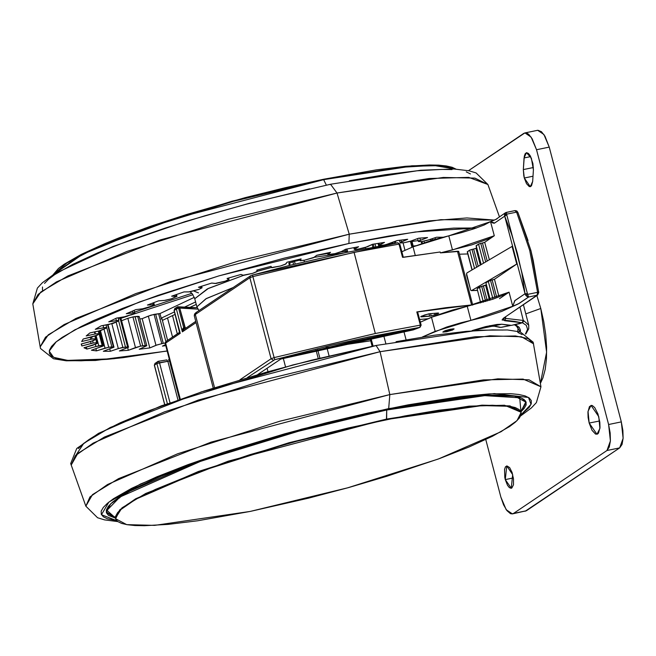 <?xml version="1.0" encoding="UTF-8"?>
<svg xmlns="http://www.w3.org/2000/svg" width="656" height="656" viewBox="0 0 656 656"><rect width="100%" height="100%" fill="white"/><g stroke="black" fill="none" stroke-linecap="round" stroke-linejoin="round"><path stroke-width="0.98" d="M169.519 360.956L168.559 359.554L169.519 360.956L167.87 361.267L177.973 399.791L167.87 361.267L159.49 362.686L156.874 363.49L154.422 365.138L155.07 363.276L154.324 365.269L164.763 404.555L154.422 365.138L156.874 363.49L157.76 361.489L158.26 361.333L159.49 362.686L169.978 402.645L159.49 362.686L158.252 361.333L157.522 361.628L156.874 363.49L167.87 361.267L166.69 359.914L167.87 361.267L169.519 360.956L179.564 399.233L169.732 360.915M158.252 361.333L166.837 359.906M303.999 260.334L304.392 261.818L303.999 260.334M343.195 253.085L314.232 257.324L343.195 253.085M294.183 260.514L295.175 264.04L294.462 261.326L299.981 260.137L294.462 261.326L294.232 260.506M326.852 347.434L329.066 355.88L326.852 347.434L326.048 347.606L370.714 340.784L326.844 347.409M317.627 349.632L319.849 358.102L317.627 349.632M174.152 310.567L180.195 333.297L174.086 310.518L176.357 308.935L182.368 331.838L182.622 328.959L183.713 327.565L178.629 308.189L176.357 308.935L178.629 308.189L177.669 306.795L177.005 307.065L176.357 308.935L177.571 306.836M186.091 327.893L184.853 327.467L179.769 308.09L197.874 309.107L179.769 308.09L178.76 306.901L177.751 306.787M252.847 276.602L274.101 357.635L375.298 333.461L354.043 252.429L252.847 276.602L249.854 277.718L271.108 358.75L274.101 357.635L252.847 276.602L354.043 252.429L375.298 333.461L420.291 325.146L419.815 327.377L420.291 325.146L421.127 325.146L420.291 325.146L416.831 311.936L420.291 325.146L375.298 333.461L274.101 357.635L271.108 358.75L239.989 379.709L271.108 358.75L273.249 360.177L271.108 358.75L249.854 277.718L252.847 276.602L252.544 275.044L252.847 276.602M431.205 315.93L430.598 313.634L431.205 315.93L420.709 316.725L424.678 314.937L429.696 313.707L437.831 313.043L438.675 313.15L437.101 314.011L436.871 313.125L437.101 314.011L431.205 315.93L429.688 316.159L429.065 313.781L429.688 316.159L421.554 316.832L421.39 316.217L421.16 316.848L420.717 316.659L421.48 316.176L428.606 313.863L438.249 313.027L438.643 313.248L437.675 313.789L431.205 315.93M434.6 313.306L434.994 314.823L434.6 313.306M412.977 329.82L419.815 327.377L368.369 337.028L331.477 345.228L274.749 359.611L274.101 357.635L274.749 359.611L247.558 377.479L274.749 359.611L419.815 327.377L413.428 329.812M449.893 329.525L444.194 331.633L449.893 329.525L452.73 329.402L448.056 331.231L450.967 330.362L452.689 329.32L449.893 329.525M446.072 331.633L444.202 331.641L446.072 331.633L445.252 331.329L449.532 329.771L451.656 329.656L449.319 330.731L449.089 329.861L449.319 330.731L448.056 331.231L447.671 330.23L448.056 331.231L451.533 329.566L446.638 330.567L445.252 331.305L446.072 331.633M446.58 331.772L442.767 331.985L450.336 329.214L453.968 328.861L452.706 329.968L446.58 331.772L442.939 332.125L445.03 330.698L450.336 329.214L454.149 329L446.58 331.772L446.293 330.698L446.58 331.772M538.551 291.666L533.279 260.678L530.893 250.354L529.704 250.42L537.592 292.305L538.699 291.805L537.592 292.305L537.075 295.233L537.658 294.995L537.075 295.233L537.592 292.305L527.629 294.347L528.679 296.963L537.075 295.233L503.341 318.283L503.915 318.037L503.341 318.283L504.661 320.669L505.776 318.373L503.857 318.078L505.776 318.373L504.661 320.669L522.102 322.727L523.357 320.456L505.776 318.373L523.357 320.456L522.102 322.727L511.434 325.376L522.102 322.867L514.509 321.342L502.102 319.98L503.341 318.283L537.075 295.233L528.679 296.963L527.629 294.347L537.592 292.305L529.704 250.42L530.753 250.297M271.453 267.492L257.242 271.289L256.791 270.067L271.01 266.303L271.937 267.722L280.448 266.016L285.393 264.319L286.959 262.277L301.112 258.866L300.292 260.735L304.507 260.219L313.519 257.701L316.791 255.274L330.534 252.298L327.984 254.569L335.077 253.601L340.653 251.986L345.556 249.239L358.553 246.763L354.33 249.387L355.601 249.608L364.326 247.902L372.551 244.303L384.473 242.4L378.66 245.606L385.441 244.844L397.101 240.604L407.663 239.317L400.455 242.433L400.521 242.999L404.178 242.712L409.697 241.515L418.61 238.226L427.548 237.579L419.094 240.834L418.544 241.556L421.472 241.531L426.687 240.531L436.543 237.226L442.825 237.218L436.543 237.226L428.573 239.957L421.472 241.531L418.397 241.433L420.389 240.276L419.824 238.12L420.389 240.276L427.548 237.579L418.61 238.226L411.451 240.924L404.178 242.712L400.119 242.827L401.497 241.908L401.021 240.104L401.497 241.908L407.663 239.317L397.101 240.604L390.935 243.204L383.67 245.164L378.586 245.524L379.447 244.836L379.029 243.245L379.447 244.836L384.473 242.4L372.551 244.303L367.524 246.738L357.151 249.395L354.33 249.452L354.789 248.977L354.412 247.533L354.789 248.977L358.553 246.763L345.556 249.239L341.801 251.453L335.077 253.601L327.951 254.52L327.779 252.88L328.131 254.233L330.534 252.298L316.791 255.274L314.388 257.218L304.507 260.219L300.104 260.596L299.792 259.177L300.128 260.481L301.112 258.866L286.959 262.277L285.975 263.892L280.448 266.016L271.469 267.55L271.01 266.303L256.791 270.067L257.25 271.322L252.544 273.347L256.972 271.674L256.914 270.034L257.25 271.313L271.453 267.492M190.142 291.805L192.356 293.921L194.775 298.71L207.353 288.894L243.507 275.364L208.452 288.369L194.775 298.71L196.907 306.819L205.877 298.808L233.077 287.59L206.287 298.595L196.907 306.819L198.965 310.567M423.981 241.187L424.334 242.548L423.981 241.187M430.844 240.49L430.525 239.284L430.844 240.49M94.489 331.944L95.432 333.937L94.89 331.854L95.432 333.937L86.157 335.938L89.88 332.936L100.745 330.526L106.461 328.008L106.37 327.442L105.272 327.483L95.243 329.328L101.073 325.901L113.373 323.326L118.785 320.784L117.85 320.456L108.716 321.85L116.506 318.078L126.042 316.487L133.668 313.789L134.595 313.289L134.267 312.789L126.247 313.699L135.8 309.673L144.32 308.558L152.635 305.868L154.103 304.671L147.395 305.065L158.49 300.891L165.771 300.276L171.47 298.767L176.882 296.291L171.659 296.168L184.008 291.936L189.879 291.838L198.94 289.37L202.04 287.861L198.424 287.221L211.732 283.048L216.045 283.466L225.147 281.194L228.96 279.587L227.033 278.447L240.973 274.429L243.622 275.364L252.544 273.347L242.859 275.282L240.973 274.429L227.033 278.447L229.034 279.407L225.147 281.194L215.004 283.482L211.732 283.048L198.424 287.221L202.04 287.82L198.94 289.37L188.584 291.953L184.008 291.936L171.659 296.168L176.94 296.364L171.47 298.767L164.254 300.473L158.49 300.891L147.395 305.065L154.34 304.819L152.635 305.868L142.614 308.837L135.8 309.673L126.247 313.699L133.061 312.863L134.816 312.978L133.668 313.789L124.197 316.848L116.506 318.078L108.716 321.85L116.415 320.62L118.826 320.636L118.154 321.227L109.462 324.302L101.073 325.901L95.243 329.328L103.632 327.729L106.789 327.615L106.461 328.008L98.753 331.018L89.88 332.936L86.157 335.938L95.038 334.019L94.489 331.944M90.307 337.323L90.831 339.324L92.053 339.054L91.52 337.028L92.053 339.054L81.688 341.522L83.214 339.029L97.473 335.134L98.908 333.658L95.432 333.937L98.974 333.74L98.187 334.675L92.357 336.823L83.214 339.029L81.688 341.522L90.831 339.324L90.307 337.323M100.442 330.608L105.058 348.205L108.757 347.245L104.083 329.419L108.757 347.245L96.465 350.894L91.397 350.222L103.41 345.966L101.655 345.417L98.794 345.794L96.145 335.692L98.794 345.794L95.907 346.507L102.139 345.466L98.375 331.1L102.139 345.466L103.427 345.868L91.397 350.222L96.465 350.894L95.915 348.803L96.465 350.894L105.058 348.205L100.442 330.608M90.602 341.538L91.118 343.523L93.185 343.039L92.627 340.931L93.185 343.039L81.943 345.95L81.229 344.015L93.98 340.431L95.596 338.922L93.529 338.791L92.053 339.054L95.596 338.857L95.489 339.505L90.413 341.587L81.229 344.015L81.344 344.662L81.943 345.95L81.418 343.965L81.943 345.95L91.118 343.523L90.602 341.538M95.35 344.4L95.907 346.507L86.912 349.099L83.984 347.778L97.072 343.539L96.317 342.67L93.185 343.039L96.694 342.793L94.94 336.11L97.219 343.285L92.98 345.179L83.984 347.778L86.912 349.099L86.379 347.081L86.912 349.099L95.907 346.507L95.35 344.4M148.33 316.077L155.997 345.318L161.753 343.629L154.086 314.388L148.33 316.077L155.997 345.318L149.83 347.918L139.269 349.213L146.821 345.712L140.63 346.147L132.955 316.905L127.813 318.357L135.48 347.598L140.63 346.147L128.322 350.296L119.392 350.944L128.486 347.245L122.811 347.368L116.227 322.252L122.811 347.368L118.359 348.574L125.46 346.991L118.621 320.94L125.46 346.991L128.535 347.09L119.392 350.944L128.322 350.296L127.658 347.778L128.322 350.296L135.48 347.598L127.813 318.357L132.955 316.905L140.63 346.147L142.754 345.81L135.079 316.569L137.653 316.315L145.329 345.556L146.821 345.696L139.269 349.213L149.83 347.918L142.163 318.677L149.83 347.918L157.21 344.859L163.262 343.367L161.753 343.629L154.086 314.388L158.563 313.699L165.87 341.555L158.563 313.699L159.99 313.576L150.987 315.159L142.163 318.677L148.33 316.077M111.848 323.761L118.359 348.574L110.388 351.296L103.295 351.28L113.939 347.122L108.757 347.245L111.807 346.876L106.78 327.697L111.807 346.876L113.947 347.147L103.295 351.28L110.388 351.296L109.798 349.058L110.388 351.296L118.359 348.574L111.848 323.761M172.536 315.593L177.317 333.806L172.536 315.593M348.877 243.474L415.297 231.986L476.609 227.935L453.526 228.116L423.973 230.863L388.639 236.053L348.877 243.474L349.254 234.217L348.877 243.474L284.31 258.161L218.809 275.955L158.014 295.323L122.721 308.295L93.218 320.718L81 326.581L62.23 337.315L55.858 342.088L51.578 346.401L49.438 350.206L49.454 353.477L51.627 356.175L55.932 358.274L62.345 359.759L70.782 360.62L81.172 360.833L107.387 359.349L122.959 357.659L167.124 350.952L113.537 358.734L67.634 360.39L53.636 357.356L49.225 351.149L56.219 341.784L74.874 329.779L139.539 301.916L219.038 275.889L348.877 243.474M494.37 220.113L466.883 217.972L428.991 220.933L349.254 234.217L440.807 219.653L494.37 220.113M78.384 448.565L82.664 444.26L89.036 439.487L97.441 434.305L120.023 422.89L149.527 410.459L204.229 390.968L267.197 371.936L311.116 360.333L376.093 345.474L380.07 351.698L475.1 336.807L515.444 335.938L528.244 338.627L533.599 343.826L521.536 336.766L489.778 335.757L380.07 351.698L389.861 394.559L497.814 378.873L529.072 379.865L540.938 386.81L523.07 379.053L483.374 379.906L389.861 394.559L388.639 408.639L494.329 393.641L528.482 397.479L531.057 404.358L521.167 414.559L529.236 407.343L531.294 403.686L531.278 400.545L529.195 397.954L525.054 395.937L518.912 394.51L510.811 393.69L489.089 393.895L460.725 396.536L408.163 404.818L368.418 412.919L326.672 422.735L284.515 433.87L224.073 452.132L187.887 464.661L156.636 476.904L131.52 488.4L113.504 498.708L107.387 503.283L103.279 507.424L101.229 511.081L101.245 514.214L103.328 516.805L107.469 518.822L116.727 520.667L101.467 514.73L108.871 502.07L140.441 484.079L189.871 463.94L301.539 429.221L388.639 408.639L389.861 394.559L211.101 442.119L118.556 478.609L92.455 494.616L85.879 506.194L89.987 496.879L107.477 484.522L177.628 453.78L279.792 421.234L389.861 394.559L380.07 351.698L268.222 378.799L164.41 411.878L93.119 443.112L75.35 455.666L71.168 465.137L77.851 453.37L104.37 437.101L198.424 400.021L380.07 351.698L376.093 345.474M336.987 193.02L349.254 234.217L336.987 193.02L429.081 178.498L468.712 177.382L487.859 184.5L474.829 178.088L443.292 177.423L336.987 193.02L330.567 184.27L336.987 193.02L228.296 219.309L127.002 251.42L56.416 281.949L38.122 294.372L32.8 303.884L40.861 292.018L67.929 275.946L160.449 239.842L336.987 193.02M329.853 184.566L330.567 184.27M115.44 518.133L106.346 512.451L110.7 503.767L127.215 492.336L192.134 464.071L285.975 434.256L386.884 409.82L485.711 395.388L514.681 396.158L526.169 402.317L521.036 411.73L524.062 408.557L526.071 404.99L526.055 401.931L524.021 399.406L519.978 397.429L513.984 396.044L496.346 395.035L471.795 396.429L457.207 398.012L424.12 402.866L386.884 409.82L326.417 423.571L285.286 434.444L245.352 446.195L191.011 464.481L160.523 476.436L136.013 487.654L118.433 497.707L112.463 502.168L108.461 506.211L106.452 509.778L106.469 512.836L108.502 515.362L115.44 518.133M521.832 398.151L525.735 402.103L521.832 398.151M386.712 409.852L484.718 395.65L519.757 397.798L520.979 411.394L519.757 397.798L484.718 395.65L386.671 410.016L386.499 419.11L228.181 461.168L145.706 493.517L122.008 507.818L115.481 518.265L114.62 516.731L115.341 517.125M53.562 274.462L67.01 262.851L94.874 248.435L176.39 218.153L323.687 179.687L326.335 185.14L323.687 179.687L410.558 166.329L439.29 165.624L455.33 169.059L433.567 165.41L399.078 167.419L323.687 179.687L323.58 179.26L323.687 179.687L233.118 201.376L147.059 227.968L82.886 254.093L53.562 274.462M106.256 510.655L106.625 512.057L108.084 506.694L106.625 512.057L115.333 517.814L106.944 510.36L119.974 497.018L202.089 460.66L306.024 428.958L386.671 410.016L386.614 419.537L482.094 405.597L510.081 406.335L521.184 412.28L516.977 420.676L501.028 431.722L438.306 459.02L347.639 487.834L250.157 511.434L308.574 498.15L348.311 487.646L386.892 476.297L439.389 458.626L468.851 447.08L492.525 436.248L509.507 426.531L515.272 422.218L519.142 418.315L521.077 414.871L521.069 411.911L519.101 409.467L515.198 407.565L509.409 406.22L492.369 405.252L481.291 405.638L439.151 410.205L405.014 415.937L348.016 428.015L308.279 437.937L249.879 454.682L197.382 472.345L155.3 489.425L134.874 499.749L127.264 504.439L121.499 508.753L117.629 512.656L115.694 516.1L115.71 519.06L117.67 521.504L121.573 523.406L127.371 524.751L135.005 525.522L144.402 525.718L168.125 524.374L197.62 520.766L250.157 511.434L154.677 525.374L126.698 524.636L115.587 518.691L119.794 510.294L135.751 499.257L198.465 471.951L289.132 443.136L386.614 419.537L386.499 419.11L289.017 442.718L198.358 471.525L135.636 498.831L119.687 509.868L115.587 518.675M455.928 169.092L440.537 165.287L411.837 165.788L323.58 179.26L376.118 169.929L405.613 166.321L429.336 164.976L438.733 165.173L446.367 165.943L452.164 167.288L455.928 169.092M521.061 410.107L521.069 411.861L509.966 405.908L481.98 405.17L386.499 419.11L469.212 406.113L504.571 405.236L521.176 412.271M540.823 308.484L536.879 295.528L540.823 308.484L543.734 321.489L545.677 334.56L546.587 347.204L546.423 358.939L545.202 369.303L542.947 377.905L540.364 383.473L546.653 352.223L540.823 308.484L525.792 313.88L540.823 308.484M505.284 479.585L513.394 477.937L505.284 479.585L506.719 465.916L512.705 474.583L511.278 488.261L505.284 479.585L504.8 477.404L504.554 469.393L505.464 466.859L506.916 465.883L509.597 467.597L512.082 472.5L513.525 478.954L513.443 484.776L511.86 488.007L511.081 488.285L509.318 487.556L507.506 485.235L505.284 479.585M589.195 423.071L599.65 420.947L589.195 423.071L588.055 411.271L591.04 405.433L598.772 416.626L599.904 428.434L596.919 434.264L589.195 423.071L588.145 417.437L587.981 412.165L589.424 406.654L591.294 405.4L592.401 405.597L594.754 407.606L597.96 413.936L599.822 422.267L599.986 427.532L598.543 433.042L597.682 433.944L595.566 434.108L592.056 430.361L589.195 423.071M524.283 178.022L523.34 169.568L533.385 167.518L523.34 169.568L524.078 157.932L530.671 156.587L524.078 157.932L526.448 152.717L531.352 158.104L533.377 169.847L532.639 181.482L530.269 186.698L524.283 178.022L532.967 176.251L524.283 178.022L523.791 175.841L523.34 169.568L524.283 156.202L525.194 153.668L526.637 152.692L528.408 153.422L530.22 155.743L532.926 163.574L533.377 169.847L532.639 181.482L531.524 185.746L530.483 186.64L529.22 186.575L526.497 183.672L524.283 178.022M525.169 511.27L619.69 447.9L622.019 444.44L623.151 438.29L622.905 430.385L621.33 421.923L549.236 147.124L544.947 136.194L541.43 131.692L538.018 130.282M512.484 513.853L526.333 510.778L512.451 513.861L506.211 509.687L500.864 497.076L503.529 504.8L506.891 510.606L510.417 513.615L512.082 513.91L513.591 513.377L606.956 450.5L619.69 447.9L623.151 438.29L621.33 421.923L608.588 424.522L536.493 149.716L549.236 147.124L543.881 134.505L537.649 130.331L524.931 132.922L531.139 137.104L536.493 149.716L549.236 147.124L621.33 421.923L608.588 424.522L610.408 440.889L606.956 450.5L619.69 447.9L526.333 510.778L513.591 513.377L606.956 450.5L609.276 447.039L610.408 440.889L610.162 432.976L608.588 424.522L536.493 149.716L532.205 138.793L528.695 134.291L526.94 133.176L525.276 132.881L523.767 133.414L468.507 170.634L524.907 132.93M485.768 439.545L500.864 497.076L485.768 439.545M53.062 274.782L58.466 268.476L64.231 264.163L81.213 254.446L104.886 243.614L118.957 237.898L150.896 226.172L186.845 214.397L245.246 197.661L284.983 187.739L323.58 179.26L231.929 201.253L145.115 228.19L81.082 254.52L53.062 274.782M115.333 517.814L106.944 510.36L119.974 497.018L202.089 460.66L306.024 428.958L386.671 410.016M119.4 498.027L121.565 495.682M349.386 180.753L385.597 174.668L416.888 170.839L442.054 169.412L452.025 169.617M466.277 171.872L470.409 173.889M42.46 290.149L42.443 287.008M44.501 283.351L48.601 279.218L54.727 274.634L72.742 264.335L97.859 252.839L129.109 240.588L165.287 228.067L205.016 215.742L246.754 204.09L309.632 188.846M167.141 351.042L95.432 360.497L66.256 360.767L53.439 358.725L40.533 348.475L40.139 346.868L45.543 337.209L64.14 324.589L135.866 293.56L238.8 260.932L349.254 234.217L169.855 281.793L75.842 318.488L48.331 334.822L40.139 346.868L32.8 303.884L37.359 288.058L42.361 282.736L54.719 273.741L112.971 246.484L185.271 221.556L249.075 203.352L330.517 184.279L420.701 170.191L454.001 169.002L469.155 170.773L476.125 172.946L487.859 184.5L499.47 216.898M375.683 345.646L201.449 391.878L110.306 427.499L83.779 443.325L76.063 454.969M396.019 341.669L433.747 335.331L466.35 331.346L492.566 329.861L502.963 330.075M517.805 332.42L522.11 334.519M165.722 345.622L162.458 346.122L165.468 344.662L162.458 346.122L165.722 345.622M165.132 343.096L163.262 343.367L155.595 314.117L163.262 343.367L165.132 343.096M172.503 337.045L167.501 317.971L172.503 337.045M139.81 318.98L142.163 318.677L139.81 318.98M139.146 316.454L137.653 316.315L145.329 345.556L142.754 345.81L135.079 316.569L132.955 316.905L139.146 316.454L146.821 345.696M121.606 320.694L127.813 318.357L121.606 320.694M120.138 318.554L127.576 346.909L120.138 318.554M161.187 318.152L159.99 313.576L161.187 318.152L161.884 318.34L161.187 318.152L174.447 311.895L161.187 318.152M107.559 324.663L113.414 346.967L107.559 324.663M99.302 330.895L103.197 345.728L99.302 330.895M95.276 335.995L97.219 343.277M103.049 325.524L103.632 327.729L103.049 325.524M115.825 318.398L116.415 320.62L115.825 318.398M152.741 303.031L153.168 304.646L152.741 303.031M175.849 294.708L176.234 296.176L175.849 294.708M132.569 311.01L133.061 312.863L132.569 311.01M228.575 277.996L228.919 279.3L228.575 277.996M201.335 286.295L201.695 287.656L201.335 286.295M435.453 239.161L435.076 237.726L435.453 239.161M431.222 240.383L430.902 239.153L431.222 240.383M422.456 243.179L422.013 241.49L422.456 243.179M415.601 245.729L413.231 246.09L415.601 245.729M162.417 320.366L175.103 314.38L162.417 320.366M188.411 308.099L196.267 304.384L188.411 308.099M195.611 301.899L183.032 307.844L195.611 301.899M161.638 318.668L161.015 319.029M194.34 297.357L159.99 313.576L194.34 297.357M139.146 316.471L138.81 316.848M198.506 292.896L193.791 291.002M118.433 319.111L127.805 316.044L118.433 319.111M130.782 315.069L192.954 294.716L130.782 315.069M191.847 293.322L134.578 312.067L191.847 293.322M345.154 250.6L345.491 249.583L346.712 249.288L345.704 249.206L344.621 251.396M344.794 251.355L347.106 250.789L344.794 251.355M412.034 241.515L418.175 240.563L412.034 241.515M401.8 251.461L402.587 251.396L401.8 251.461M392.895 243.581L392.616 242.499L392.895 243.581M378.815 246.057L378.701 245.631L378.815 246.057M373.297 244.18L374.018 246.943L373.297 244.18M372.132 244.508L372.821 247.164L372.132 244.508M411.181 241.023L412.731 246.943L411.181 241.023M410.41 241.285L411.976 247.271L410.41 241.285M403.063 242.818L405.031 250.321L403.063 242.818M394.354 241.761L394.756 243.269L394.354 241.761M517.871 212.823L516.559 212.126L529.704 250.42L516.559 212.126L517.871 212.429L527.982 240.498M519.609 323.679L522.717 322.604L523.529 321.292L519.954 307.082M472.099 330.665L473.878 330.025M505.415 317.012L505.776 318.373L505.415 317.012M538.297 293.134L538.584 292.174M514.894 210.683L516.559 212.126L506.596 214.168L506.424 212.372L506.596 214.168L504.497 214.856L506.596 214.168L506.744 214.807L506.596 214.168L516.559 212.126L515.083 210.601L505.94 212.536L504.497 214.856L504.685 216.185L506.744 214.807L527.629 294.347L525.538 295.036L528.679 296.963L518.174 303.999L501.651 311.436L483.923 317.143L461.086 322.777L446.761 327.024L422.464 336.963L435.207 331.37L470.959 320.382L467.261 306.286L431.509 317.274L435.207 331.37L431.509 317.274L420.348 322.178L434.912 315.864L452.451 310.042L467.261 306.286L509.048 292.141L512.746 306.237L519.249 303.4L528.679 296.963L527.014 296.545L525.538 295.036L527.629 294.347L527.416 293.634L525.021 293.691L525.538 295.036L525.021 293.691L527.416 293.634L506.744 214.807L504.685 216.185L504.694 213.889L505.505 212.782M365.523 247.525L365.777 248.509L365.523 247.525M445.711 330.952L445.834 331.444L445.711 330.952M473.747 330.099L501.807 324.195L473.607 330.124L485.637 326.614L496.953 324.441L501.807 324.195L511.532 325.335L501.807 324.195L509.523 325.474M472.008 330.673L473.607 330.124M511.336 325.376L519.708 323.679M490.294 300.03L485.924 282.884M485.883 282.703L488.228 281.104L492.959 299.136L488.228 281.104L490.491 280.358L485.883 282.703M471.623 290.534L516.731 264.048L512.106 246.426L516.731 264.048L494.444 279.267L490.491 280.358L495.214 298.357L490.491 280.358L492.172 280.014L496.83 297.767L492.172 280.014L494.444 279.267L499.068 296.922L494.444 279.267L516.731 264.048L471.623 290.534L477.379 290.346L471.287 290.592L470.573 289.952L466.547 273.724L466.998 272.921L512.106 246.426L466.998 272.921M403.834 331.346L406.039 339.751L403.834 331.346M480.676 302.924L477.125 288.894M477.084 288.714L479.429 287.115L483.374 302.154L479.429 287.115L481.693 286.369L477.084 288.714M485.661 301.481L481.693 286.369L483.374 286.024L487.301 300.981L483.374 286.024L485.645 285.278L489.573 300.259L485.645 285.278L486.309 284.827L481.693 286.369L485.661 301.481M346.942 248.968L347.77 252.125L346.942 248.968M385.818 343.531L383.612 335.101L385.818 343.531M289.509 263.081L289.599 261.629L289.509 263.081L288.878 263.45L292.879 261.785L292.806 260.85L292.879 261.785L294.462 261.326L292.879 261.785L293.568 264.434L292.879 261.785L289.509 263.081L290.091 265.295L289.509 263.081M366.942 338.471L369.951 337.881L366.983 338.455M373.059 346.097L370.845 337.66L373.059 346.097M369.943 337.84L372.157 346.286L369.943 337.84M472.763 304.999L458.7 251.404L440.438 252.896L471.787 244.827L487.818 239.104L494.255 235.775L484.735 242.277L478.519 244.114L480.791 243.368L485.661 261.957L480.791 243.368L482.472 243.023L487.203 261.055L482.472 243.023L484.735 242.277L489.335 259.801L484.735 242.277L494.255 235.775L490.557 221.679L494.624 223.056L504.685 216.185L525.021 293.691L514.96 300.563L512.746 306.237L470.959 320.382L467.261 306.286L492.549 299.275L502.603 295.471L509.048 292.141L499.528 298.644L509.048 292.141L512.746 306.237L514.714 300.776L525.021 293.691L521.897 273.404L517.354 253.232L511.541 233.93L504.685 216.185L494.362 223.196L492.869 223.073L490.557 221.679L484.12 225.008L474.067 228.813L461.742 232.585L433.969 239.579L413.026 246.812L415.256 255.323L413.026 246.812L401.866 251.715L413.026 246.812L448.77 235.824L490.557 221.679L494.255 235.775L452.468 249.92L448.77 235.824L452.468 249.92L440.438 252.896L440.209 252.019L403.333 257.324M470.713 290.173L466.613 275.176M402.825 257.283L399.037 244.114L397.807 242.761L399.037 244.114L399.873 244.114L399.037 244.114L402.505 257.324L440.209 252.019L440.438 252.896L457.462 251.24L471.557 304.966L472.681 305.024L471.557 304.966L457.462 251.24L458.675 251.355L458.109 251.945M497.068 218.842L491.582 221.285M346.647 249.026L347.475 252.191L346.647 249.026M178.768 306.91L179.769 308.09L178.629 308.189L179.769 308.09L185.402 328.361L184.853 327.467L183.713 327.565L184.525 328.951L183.713 327.565L184.853 327.467M403.301 257.193L399.873 244.114L399.242 244.483M252.535 275.069L250.502 275.856L195.947 312.6L195.299 314.462L214.479 387.573L195.299 314.462L249.854 277.718L250.502 275.856L249.854 277.718L195.299 314.462L194.274 315.716L196.513 312.363M370.148 338.619L362.629 339.365M419.635 319.439L428.171 318.742L419.635 319.439M417.659 311.936L471.557 304.966L446.072 307.648L416.831 311.936L417.659 311.928L421.127 325.146L420.004 327.328L421.127 325.146M481.02 264.688L476.076 245.844L481.135 264.614L476.174 245.713L478.519 244.114L483.529 263.212L478.519 244.114L476.223 245.893M480.348 265.081L475.936 248.288L476.6 247.837L475.936 248.288L480.348 265.081M473.673 249.034L475.936 248.288L473.673 249.034L478.208 266.336L473.673 249.034L469.721 250.116L474.542 268.493L469.721 250.116L473.673 249.034M476.674 267.238L471.992 249.378L476.674 267.238M472.033 269.96L467.277 251.847L472.148 269.895L467.375 251.724L469.721 250.116L467.425 251.904M399.037 244.114L354.043 252.429L399.037 244.114M316.725 255.332L327.697 253.552M340.89 251.896L347.254 251.363M180.843 307.705L197.218 307.779M197.194 307.73L177.735 306.778L174.84 308.525L174.184 310.395L175.406 308.295M177.669 306.795L178.629 308.189L183.713 327.565L182.368 331.838L196.078 322.596L182.368 331.838L184.131 329.214L182.368 331.838L176.357 308.935L174.184 310.395L180.195 333.297L179.391 332.412L179.728 332.034M184.779 328.927L195.759 321.383M420.004 327.328L413.952 329.624M280.76 359.053L257.8 374.519L280.76 359.053L347.852 342.563L380.054 335.774L413.575 329.763L280.489 359.094M316.02 350.025L318.242 358.496L316.02 350.025M285.549 366.86L283.326 358.381L285.549 366.86M252.56 275.061L290.436 265.221L346.179 252.478L397.626 242.818L252.56 275.061L397.79 242.769L399.873 244.114M250.502 275.856L252.544 275.044M164.64 404.596L154.472 365.326M417.642 311.994L417.036 312.305M459.43 254.167L467.826 253.938L459.43 254.167M267.992 371.64L267.099 368.254L267.992 371.64M514.583 324.827L517.453 326.811L518.084 327.992L517.789 331.346M489.614 325.729L491.254 326.368L490.081 325.63M156.874 363.49L167.395 403.588L156.874 363.49M158.088 361.39L155.636 363.039M523.439 320.382L528.761 325.196L523.39 304.737M174.84 308.525L174.086 310.518L179.547 332.682L179.744 332.084L180.195 333.297L179.391 332.412L166.255 341.251L165.607 343.121L180.195 333.297L165.607 343.121L166.23 341.268L179.4 332.551M180.261 398.987L165.607 343.121L165.197 343.621L165.607 343.121L180.261 398.987M520.257 331.961L515.616 324.827L514.263 324.794L515.616 324.827L519.175 327.229L520.47 330.239L520.257 331.961M501.783 327.246L499.683 327.36L494.919 326.171L491.483 326.303L495.903 324.613L491.483 326.303L494.919 326.171L500.823 327.377L510.171 325.54L501.783 327.246M501.578 327.287L510.294 325.532M504.94 324.671L506.817 324.95L504.94 324.671M166.534 359.964L158.424 361.333M525.415 333.888L527.547 329.32L526.26 325.294L522.455 322.768M490.557 221.679L495.911 219.334L505.546 212.749M466.498 274.413L466.851 273.035L466.498 274.413M347.245 251.314L341.013 251.838M327.688 253.519L316.766 255.299M443.866 331.165L444.202 331.641M506.424 212.372L515.091 210.601L516.83 211.019L517.871 212.429L530.893 250.354L538.74 292.519L537.658 294.995L503.39 318.275M117.809 521.602L104.583 519.921L97.613 517.748L85.879 506.194L70.717 463.521L76.76 448.466L98.507 433.354L161.507 405.761L292.724 364.957L376.06 345.482L478.306 330.198L507.482 329.927L520.298 331.969L533.205 342.219L540.938 386.81L536.378 402.636L531.376 407.958L520.675 415.904M525.374 400.701L525.735 402.103L520.987 411.419M172.167 472.181L171.946 471.762M120.975 318.283L128.527 347.073M161.884 318.34L167.649 340.316M108.027 324.572L113.947 347.147M99.482 330.854L103.418 345.86M94.874 336.126L95.596 338.849M106.083 324.941L106.789 327.615M118.088 317.824L118.826 320.636M98.285 331.116L98.974 333.732M153.775 302.637L154.34 304.802M176.448 294.503L176.931 296.348M134.127 310.362L134.808 312.969M228.657 277.972L229.026 279.39M256.914 270.034L257.25 271.322M201.613 286.205L202.04 287.82M327.541 252.937L327.951 254.52M353.855 247.64L354.33 249.444M299.735 259.194L300.104 260.588M399.455 240.301L400.119 242.827M417.651 238.587L418.397 241.416M378.028 243.409L378.586 245.524M432.279 238.686L432.616 239.965M421.193 241.539L421.693 243.45M345.163 250.6L344.728 251.502M375.019 243.893L375.74 246.623M413.378 246.656L411.837 240.777M395.437 241.31L395.904 243.081M509.573 325.483L511.442 325.376M289.353 261.687L288.878 263.45L289.411 265.459M452.788 328.828L452.73 329.402M477.396 290.411L471.41 290.6M213.225 387.967L194.274 315.716L194.553 313.945L195.947 312.6M413.264 329.837L280.711 359.086M155.07 363.276L154.324 365.269M514.468 324.777L513.869 324.876M501.684 327.287L499.724 327.369M499.683 327.36L494.198 326.229L491.254 326.368M528.761 325.196L528.736 328.722L525.759 334.06M166.255 341.251L165.238 342.489L165.197 343.621L179.769 399.16"/></g></svg>
